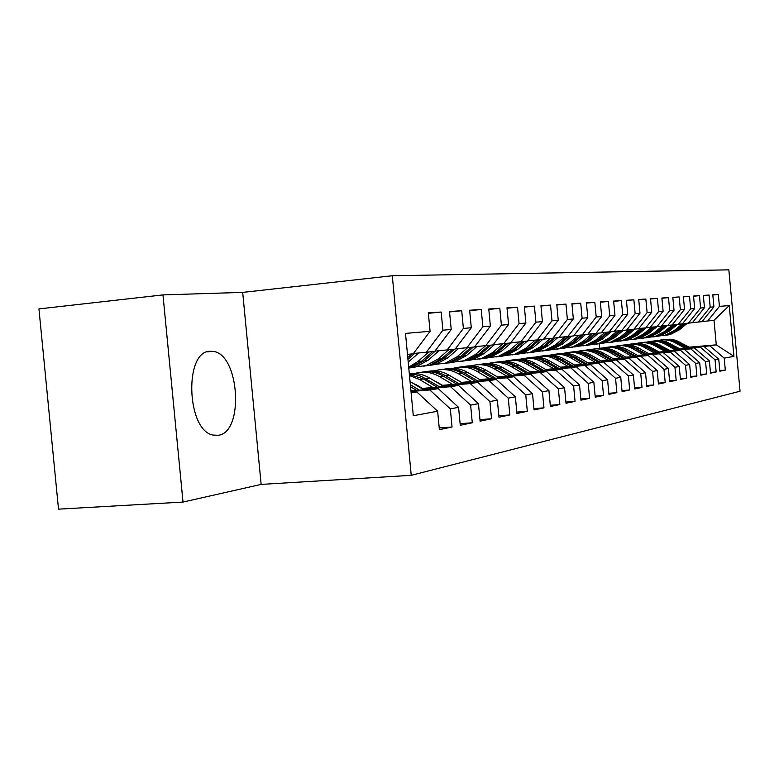 <?xml version="1.0" encoding="UTF-8"?>
<svg xmlns="http://www.w3.org/2000/svg" width="779" height="779" viewBox="0 0 779 779"><rect width="100%" height="100%" fill="white"/><g stroke="black" fill="none" stroke-linecap="round" stroke-linejoin="round"><path stroke-width="1.17" d="M218.149 435.305C244.616 432.637 239.445 353.208 212.755 351.358L210.048 351.28C183.922 350.92 186.58 430.553 212.988 435.042L218.149 435.305M162.977 294.9L38.95 308.912L58.513 509.154L183.016 502.066L261.14 484.402L411.234 475.326L392.285 275.747L242.688 292.388L162.977 294.9L183.016 502.066M411.234 475.326L740.05 391.233L728.842 269.846L392.285 275.747M689.259 347.181L716.281 344.844L714.012 320.335L729.241 305.543L719.426 306.39L718.326 294.452L712.804 294.803L713.915 306.868L710.175 307.189L709.056 295.046L703.33 295.407L704.469 307.676L700.594 308.017L699.454 295.65L693.524 296.03L694.683 308.523L690.671 308.864L689.503 296.283L683.368 296.672L684.546 309.39L680.379 309.75L679.191 296.935L672.822 297.344L674.03 310.295L669.706 310.675L668.499 297.617L661.887 298.036L663.114 311.24L658.625 311.629L657.388 298.318L650.523 298.756L651.77 312.213L647.115 312.613L645.849 299.048L638.712 299.506L639.987 313.226L635.148 313.645L633.853 299.818L626.423 300.285L627.728 314.288L622.694 314.716L621.379 300.606L613.638 301.093L614.972 315.378L609.723 315.836L608.38 301.434L600.317 301.94L601.68 316.527L596.208 316.995L594.835 302.291L586.421 302.827L587.814 317.715L582.108 318.212L580.706 303.187L571.922 303.742L573.354 318.962L567.385 319.478L565.953 304.122L556.781 304.706L558.241 320.266L551.999 320.802L550.529 305.095L540.947 305.709L542.437 321.62L535.913 322.185L534.404 306.128L524.364 306.76L525.893 323.051L519.067 323.636L517.519 307.199L506.993 307.861L508.57 324.541L501.403 325.155L499.816 308.318L488.774 309.02L490.381 326.099L482.863 326.752L481.237 309.497L469.64 310.237L471.295 327.745L463.378 328.426L461.713 310.733L449.512 311.512L451.216 329.478L442.891 330.189L441.177 312.038L428.323 312.856L430.076 331.289L413.25 353.773L407.485 354.416M729.241 305.543L733.935 356.354L724.207 358.155L709.903 345.847L689.951 347.57M719.796 370.522L725.307 370.083L724.207 358.155M725.307 370.083L719.864 371.213L718.754 359.168L715.044 359.849L700.516 347.327L680.262 349.07M710.458 372.44L716.164 371.982L715.044 359.849M716.164 371.982L710.526 373.16L709.396 360.901L705.56 361.612L690.798 348.856L670.222 350.628M700.788 374.426L706.699 373.959L705.56 361.612M706.699 373.959L700.857 375.176L699.698 362.693L695.725 363.433L680.729 350.443L659.823 352.235M690.759 376.491L696.893 376.004L695.725 363.433M696.893 376.004L690.837 377.26L689.658 364.553L685.53 365.312L670.3 352.079L649.053 353.909M680.359 378.623L686.718 378.117L685.53 365.312M686.718 378.117L680.437 379.431L679.239 366.481L674.965 367.279L659.472 353.783L637.874 355.643M669.57 380.834L676.172 380.318L674.965 367.279M676.172 380.318L669.648 381.671L668.421 368.486L663.981 369.304L648.235 355.555L626.277 357.434M658.362 383.141L665.217 382.596L663.981 369.304M665.217 382.596L658.44 384.008L657.194 370.561L652.578 371.417L636.57 357.395L614.232 359.304M646.716 385.527L653.844 384.962L652.578 371.417M653.844 384.962L646.794 386.433L645.518 372.722L640.727 373.618L624.437 359.304L601.709 361.242M634.593 388.01L642.013 387.426L640.727 373.618M642.013 387.426L634.681 388.955L633.385 374.972L628.39 375.897L611.817 361.29L588.69 363.257M621.983 390.591L629.705 389.997L628.39 375.897M629.705 389.997L622.07 391.584L620.746 377.318L615.546 378.282L598.671 363.365L575.126 365.361M608.837 393.288L616.88 392.665L615.546 378.282M616.88 392.665L608.935 394.32L607.581 379.753L602.157 380.756L584.98 365.517L561.007 367.542M595.137 396.092L603.53 395.45L602.157 380.756M603.53 395.45L595.244 397.173L593.851 382.294L588.194 383.346L570.705 367.766L546.274 369.83M580.842 399.014L589.596 398.351L588.194 383.346M589.596 398.351L580.949 400.153L579.527 384.953L573.617 386.043L555.797 370.122L530.908 372.206M565.905 402.071L575.048 401.38L573.617 386.043M575.048 401.38L566.012 403.259L564.561 387.718L558.377 388.867L540.217 372.576L514.851 374.689M550.286 405.265L559.848 404.544L558.377 388.867M559.848 404.544L550.402 406.511L548.913 390.62L542.447 391.818L523.936 375.137L498.063 377.289M533.936 408.605L543.956 407.855L542.447 391.818M543.956 407.855L534.053 409.92L532.524 393.648L525.757 394.904L506.876 377.825L480.487 380.016M516.798 412.101L527.305 411.322L525.757 394.904M527.305 411.322L516.935 413.483L515.367 396.832L508.268 398.147L489.008 380.639L462.074 382.869M498.833 415.772L509.846 414.954L508.268 398.147M509.846 414.954L498.969 417.223L497.362 400.163L489.913 401.545L470.253 383.589L442.764 385.858M479.961 419.618L491.539 418.771L489.913 401.545M491.539 418.771L480.107 421.157L478.452 403.668L470.623 405.119L450.554 386.696L422.481 388.994M460.116 423.659L472.288 422.783L470.623 405.119M472.288 422.783L460.272 425.285L458.568 407.349L450.33 408.878L429.833 389.958L411 391.496M439.22 427.914L452.044 426.999L450.33 408.878M452.044 426.999L439.385 429.638L437.642 411.224L413.298 415.733L405.489 333.412L430.076 331.289M413.464 353.491L434.721 351.387L451.216 329.478M442.891 330.189L426.269 352.322M411.137 392.908L416.872 392.003L411.088 392.47M437.642 411.224L416.872 392.003M434.925 351.125L455.121 349.119L471.295 327.745M463.378 328.426L447.088 350.014M429.833 389.958L438.246 388.633L410.942 390.863M458.568 407.349L438.246 388.633M455.306 348.865L474.518 346.967L490.381 326.099M482.863 326.752L466.874 347.814M450.554 386.696L458.549 385.439L421.595 388.468M478.452 403.668L458.549 385.439M474.703 346.723L493 344.912L508.57 324.541M501.403 325.155L485.716 345.72M421.215 387.63L420.319 387.699M470.253 383.589L477.868 382.392L441.927 385.362M420.397 387.134L419.492 387.212M497.362 400.163L477.868 382.392M493.175 344.678L510.615 342.945L525.893 323.051M519.067 323.636L503.672 343.724M441.265 384.583L440.71 384.631M419.19 386.413L418.294 386.481M489.008 380.639L496.262 379.5L461.285 382.392M440.476 384.115L439.921 384.164M418.411 385.946L417.515 386.014M515.367 396.832L496.262 379.5M510.781 342.731L527.432 341.075L542.437 321.62M535.913 322.185L520.8 341.815M439.327 383.434L438.772 383.472M506.876 377.825L513.799 376.734L479.728 379.568M438.587 382.986L438.032 383.034M416.531 384.816L415.635 384.894M532.524 393.648L513.799 376.734M527.597 340.871L543.508 339.293L558.241 320.266M551.999 320.802L537.169 339.995M523.936 375.137L530.538 374.095L497.343 376.87M548.913 390.62L530.538 374.095M543.654 339.099L558.874 337.58L573.354 318.962M567.385 319.478L552.808 338.261M540.217 372.576L546.537 371.573L514.159 374.29M564.561 387.718L546.537 371.573M559.02 337.395L573.597 335.944L587.814 317.715M582.108 318.212L567.784 336.596M555.797 370.122L561.834 369.168L530.246 371.817M579.527 384.953L561.834 369.168M573.734 335.768L587.697 334.376L601.68 316.527M596.208 316.995L582.127 334.999M570.705 367.766L576.489 366.86L545.641 369.46M593.851 382.294L576.489 366.86M587.833 334.21L601.222 332.876L614.972 315.378M609.723 315.836L595.886 333.47M584.98 365.517L590.531 364.65L560.393 367.191M607.581 379.753L590.531 364.65M601.359 332.711L614.212 331.435L627.728 314.288M622.694 314.716L609.081 332M598.671 363.365L574.542 365.02M620.746 377.318L603.998 362.527M614.339 331.279L626.696 330.043L639.987 313.226M635.148 313.645L621.759 330.588M611.817 361.29L588.126 362.936M633.385 374.972L616.919 360.492M626.813 329.897L638.692 328.709L651.77 312.213M647.115 312.613L633.95 329.235M624.437 359.304L601.174 360.93M645.518 372.722L629.344 358.535M638.799 328.563L650.231 327.423L663.114 311.24M658.625 311.629L645.674 327.93M636.57 357.395L613.716 359.002M657.194 370.561L641.292 356.655M650.348 327.287L656.95 326.683L648.586 333.597L639.15 338.505L634.788 339.264M674.03 310.295L661.352 326.187L656.95 326.683L669.706 310.675M648.235 355.555L625.78 357.152M668.421 368.486L652.783 354.844M661.459 326.06L672.063 324.999L684.546 309.39M680.379 309.75L667.827 325.466M659.472 353.783L637.397 355.37M679.239 366.481L663.854 353.101M672.17 324.872L682.394 323.85L694.683 308.523M690.671 308.864L678.305 324.307M670.3 352.079L648.586 353.647M689.658 364.553L674.517 351.417M682.492 323.733L692.365 322.74L704.469 307.676M700.594 308.017L688.422 323.178M680.729 350.443L659.385 351.991M699.698 362.693L684.799 349.8M692.463 322.623L701.986 321.669L713.915 306.868M710.175 307.189L698.179 322.097M690.798 348.856L669.794 350.384M709.396 360.901L694.722 348.232M702.083 321.561L714.012 320.335M719.426 306.39L707.605 321.045M700.516 347.327L679.843 348.836M718.754 359.168L704.304 346.723M599.616 348.232L599.207 343.831M709.903 345.847L716.281 344.844L733.935 356.354M261.14 484.402L242.688 292.388M718.326 294.452L712.814 294.998M709.056 295.046L703.349 295.601M699.454 295.65L693.544 296.234M689.503 296.283L683.387 296.887M679.191 296.935L672.842 297.568M668.499 297.617L661.907 298.269M657.388 298.318L650.543 299M645.849 299.048L638.731 299.759M633.853 299.818L626.452 300.548M621.379 300.606L613.667 301.366M608.38 301.434L600.346 302.233M594.835 302.291L586.451 303.119M580.706 303.187L571.961 304.053M565.953 304.122L556.81 305.037M550.529 305.095L540.977 306.05M534.404 306.128L524.403 307.121M517.519 307.199L507.032 308.241M499.816 308.318L488.813 309.419M481.237 309.497L469.679 310.655M461.713 310.733L449.561 311.96M441.177 312.038L428.372 313.333M690.574 347.911L676.045 340.345L670.32 339.225L664.536 339.517M685.247 348.369L675.49 342.935C669.882 339.917 664.039 339.108 657.973 340.52M688.558 348.086L674.283 340.637L668.674 339.498L662.987 339.712M661.439 339.936L667.262 339.634L673.007 340.764L687.282 348.194M682.375 323.85L674.332 330.481L665.247 335.184L658.791 336.002M687.234 323.295L679.22 329.887L670.193 334.551L666.084 335.282M684.332 323.558L676.201 330.247L667.136 334.941L662.997 335.671M663.591 335.564L668.324 334.785L677.37 330.111L685.462 323.451M680.895 349.43L666.142 341.718L660.319 340.579L654.438 340.881M675.393 349.907L665.48 344.367C659.774 341.28 653.824 340.462 647.651 341.923M678.821 349.605L664.312 342.02L658.615 340.851L652.841 341.075M651.234 341.309L657.145 341.007L662.997 342.156L677.496 349.722M670.885 350.998L655.879 343.14L649.968 341.971L643.99 342.283M665.178 351.485L655.11 345.847C649.296 342.702 643.25 341.874 636.959 343.364M668.733 351.183L653.99 343.451L648.206 342.263L642.334 342.497M640.679 342.731L646.687 342.419L652.627 343.588L667.36 351.3M672.618 324.833L664.302 331.688L655.081 336.47L648.527 337.307M677.487 324.385L669.356 331.075L660.202 335.817L656.015 336.557M674.478 324.658L666.23 331.455L657.038 336.226L652.821 336.966M653.435 336.859L658.265 336.07L667.447 331.309L675.646 324.551M662.345 325.973L653.912 332.945L644.554 337.813L637.904 338.661M667.389 325.515L659.151 332.312L649.861 337.141L645.587 337.891M664.273 325.797L655.918 332.711L646.58 337.55L642.286 338.31M642.918 338.193L647.855 337.395L657.174 332.555L665.48 325.69M660.514 352.624L645.255 344.61L639.247 343.422L633.171 343.743M654.603 353.13L644.369 347.385C638.449 344.162 632.285 343.325 625.878 344.863M658.274 352.809L643.298 344.931L637.417 343.724L631.457 343.958M629.734 344.201C635.567 343.218 641.136 344.182 646.443 347.083L656.863 352.936M649.764 354.309L638.858 348.174C633.483 345.224 627.855 344.25 621.954 345.253M643.639 354.834L633.239 348.973C627.202 345.681 620.921 344.834 614.397 346.421M647.446 354.503L632.217 346.47L626.238 345.233L620.181 345.477M618.399 345.73C624.32 344.727 629.987 345.701 635.391 348.671L645.976 354.63M651.702 327.161L643.152 334.249L633.648 339.206L626.9 340.063M653.698 326.976L645.226 334.006L635.752 338.933L631.36 339.702M632.022 339.586L637.066 338.768L646.531 333.84L654.954 326.868M640.669 328.397L631.993 335.603L622.343 340.637L615.488 341.514M646.103 327.891L637.621 334.921L628.049 339.917L623.599 340.696M642.743 328.202L634.145 335.34L624.524 340.365L620.045 341.153M620.736 341.017L625.888 340.189L635.498 335.184L644.038 328.086M638.614 356.052L627.523 349.79C622.051 346.791 616.325 345.798 610.327 346.811M632.256 356.597L621.691 350.628C615.537 347.259 609.129 346.402 602.488 348.028M636.209 356.256L620.727 348.057L614.641 346.801L608.487 347.044M606.637 347.317C612.664 346.285 618.429 347.288 623.921 350.307L634.681 356.392M629.228 329.673L620.425 337.005L610.619 342.137L603.657 343.013M634.875 329.137L626.267 336.294L616.54 341.377L611.992 342.176M631.37 329.478L622.655 336.732L612.878 341.845L608.311 342.643M609.022 342.507L614.3 341.66L624.057 336.567L632.723 329.351M627.046 357.873L615.751 351.475C610.191 348.408 604.358 347.395 598.262 348.437M620.444 358.428L609.704 352.342C603.423 348.895 596.889 348.018 590.122 349.703M624.544 358.077L613.472 351.806C608.029 348.797 602.323 347.755 596.344 348.68M594.426 348.953C600.56 347.901 606.422 348.924 612.012 352.011L622.966 358.213M617.338 330.997L608.409 338.466L598.447 343.685L591.378 344.581M623.219 330.432L614.475 337.726L604.592 342.896L599.957 343.714M619.568 330.793L610.726 338.183L600.794 343.383L596.13 344.201M596.86 344.055L602.274 343.198L612.177 338.008L620.97 330.666M615.03 359.752L603.53 353.218C597.873 350.092 591.933 349.06 585.73 350.131M608.165 360.336L597.25 354.124C590.833 350.599 584.172 349.703 577.278 351.446M612.43 359.976L601.164 353.559C595.633 350.492 589.82 349.43 583.744 350.375M581.747 350.667C587.989 349.586 593.958 350.628 599.655 353.783L610.785 360.112M602.537 361.709L590.833 355.039C585.068 351.835 579.021 350.784 572.711 351.884M595.399 362.323L584.299 355.974C577.745 352.361 570.958 351.456 563.918 353.257M599.84 361.943L588.369 355.39C582.741 352.264 576.83 351.173 570.647 352.137M568.563 352.439C574.921 351.329 580.998 352.39 586.801 355.613L598.126 362.089M589.547 363.754L577.629 356.928C571.757 353.656 565.603 352.575 559.166 353.705M582.117 364.377L570.822 357.902C564.132 354.202 557.199 353.286 550.013 355.146M586.743 363.988L575.058 357.298C569.322 354.094 563.314 352.984 557.014 353.978M554.862 354.279C561.328 353.15 567.511 354.231 573.422 357.532L584.961 364.144M576.032 365.877L563.879 358.895C557.891 355.545 551.62 354.445 545.076 355.604M568.29 366.529L556.79 359.908C549.955 356.11 542.875 355.175 535.543 357.103M573.11 366.12L561.201 359.275C555.369 356.003 549.244 354.873 542.836 355.886M540.587 356.207C547.17 355.039 553.48 356.149 559.507 359.518L571.25 366.276M561.941 368.087L549.555 360.94C543.46 357.512 537.062 356.392 530.392 357.58M553.879 368.769L542.174 362.001C535.202 358.116 527.977 357.162 520.508 359.138L520.46 359.158M558.894 368.34L546.77 361.339C540.821 357.989 534.589 356.84 528.055 357.873M525.718 358.204C532.427 357.016 538.854 358.145 544.998 361.592L556.966 368.506M547.257 370.395L534.628 363.082C528.405 359.567 521.891 358.418 515.085 359.635M538.844 371.096L526.925 364.183C519.817 360.21 512.475 359.226 504.87 361.252L504.724 361.29M544.083 370.658L531.716 363.491C525.659 360.064 519.301 358.885 512.65 359.947M510.206 360.297C517.052 359.07 523.605 360.219 529.866 363.754L542.057 370.823M531.93 372.8L519.048 365.302C512.699 361.709 506.048 360.541 499.115 361.787M523.137 373.54L511.005 366.461C503.77 362.391 496.291 361.388 488.56 363.452L488.306 363.52M528.61 373.073L516.01 365.74C509.826 362.235 503.351 361.018 496.583 362.108M494.022 362.478C501.004 361.213 507.684 362.391 514.082 366.013L526.507 373.258M515.922 375.312L502.776 367.63C496.291 363.949 489.514 362.751 482.444 364.036M506.73 376.082L494.363 368.837C486.992 364.679 479.377 363.647 471.509 365.75L471.139 365.857M512.455 375.605L499.602 368.087C493.292 364.494 486.69 363.248 479.786 364.368M477.118 364.757C484.236 363.452 491.052 364.66 497.586 368.379L510.245 375.79M499.183 377.951L485.765 370.064C479.134 366.286 472.22 365.059 465.005 366.383M489.563 378.75L476.962 371.33C469.455 367.065 461.694 366.013 453.68 368.155L453.183 368.301M495.551 378.253L482.444 370.541C476.008 366.86 469.27 365.585 462.229 366.724M459.435 367.133C466.699 365.799 473.661 367.036 480.331 370.843L493.243 378.438M481.665 380.707L467.955 372.615C461.187 368.73 454.128 367.474 446.757 368.847M471.587 381.535L458.734 373.93C451.08 369.567 443.173 368.477 435.013 370.668L434.37 370.862M461.519 382.372L453.767 377.932M477.858 381.019L464.479 373.112C457.906 369.334 451.031 368.029 443.855 369.197M440.933 369.626C448.344 368.243 455.452 369.509 462.268 373.423L475.443 381.223M463.31 383.599L449.298 375.283C442.384 371.291 435.169 370.006 427.652 371.417M452.745 384.466L439.629 376.666C431.829 372.187 423.766 371.077 415.45 373.307L414.662 373.55M442.482 385.313L433.28 380.201M459.318 383.92L445.656 375.799C438.947 371.924 431.926 370.58 424.604 371.797M421.536 372.245C429.102 370.814 436.367 372.109 443.329 376.14L456.786 384.135M444.049 386.627L429.735 378.078C423.24 374.3 416.444 372.878 409.326 373.823M432.958 387.533L419.589 379.529L409.491 375.566M422.5 388.4L412.072 382.752M439.872 386.968L421.39 376.374L415.441 374.602L409.345 374.056M409.384 374.465L423.464 378.974L437.204 387.192M423.834 389.812L410.056 381.544M412.179 390.766L410.854 389.967M419.433 390.172L410.358 384.719M410.552 386.735L416.638 390.396M604.991 332.38L595.925 339.975L585.808 345.292L578.622 346.207M611.106 331.776L602.225 339.206L592.186 344.474L587.444 345.301M607.308 332.166L598.33 339.683L588.242 344.98L583.471 345.808M584.24 345.662L589.771 344.785L599.849 339.498L608.769 332.029M592.147 333.811L582.945 341.543L572.662 346.967L565.359 347.892M598.525 333.178L589.499 340.754L579.294 346.119L574.454 346.967M594.562 333.587L585.457 341.241L575.194 346.636L570.316 347.492M571.114 347.337L576.791 346.441L587.025 341.046L596.081 333.451M578.787 335.301L569.449 343.179L558.991 348.7L551.561 349.644M585.438 334.629L576.265 342.351L565.895 347.823L560.938 348.69M581.3 335.077L572.049 342.867L561.63 348.369L556.634 349.235M557.462 349.07L563.285 348.155L573.685 342.663L582.896 334.912M564.872 336.859L555.388 344.883L544.755 350.511L537.198 351.475M571.815 336.148L562.487 344.026L551.941 349.596L546.868 350.482M567.492 336.616L558.105 344.552L547.501 350.17L542.398 351.047M543.255 350.881L549.224 349.946L559.809 344.347L569.167 336.44M550.373 338.485L540.733 346.655L529.915 352.4L522.232 353.384M557.628 337.726L548.134 345.759L537.413 351.446L532.223 352.351M553.109 338.222L543.567 346.314L532.778 352.04L527.549 352.945M528.454 352.76L534.579 351.806L545.339 346.1L554.862 338.028M535.241 340.17L525.455 348.505L514.442 354.377L506.535 355.37M542.827 339.371L533.177 347.57L522.261 353.374L516.944 354.299M538.114 339.887L528.405 348.155L517.431 353.987L512.076 354.912M513.01 354.727L519.311 353.754L530.256 347.931L539.944 339.693M519.437 341.942L509.495 350.443L498.297 356.431L490.137 357.434M527.383 341.085L517.558 349.469L506.457 355.39L501.004 356.324M522.456 341.63L512.582 350.063L501.413 356.032L495.921 356.977M496.895 356.772L503.37 355.779L514.52 349.829L524.374 341.416M502.932 343.792L492.825 352.459L481.412 358.574L472.999 359.596M511.491 342.672L501.248 351.436L489.952 357.493L484.353 358.447M506.097 343.451L496.048 352.069L484.684 358.165L479.046 359.129M480.068 358.915L486.729 357.902L498.073 351.826L508.103 343.227M485.658 345.72L475.375 354.572L463.768 360.823L455.063 361.865M494.616 344.552L484.197 353.5L472.687 359.684L466.952 360.667M488.988 345.35L478.754 354.163L467.186 360.385L461.392 361.378M462.463 361.154L469.328 360.112L480.867 353.909L491.091 345.116M467.575 347.736L457.117 356.782L445.286 363.18L436.289 364.231M476.952 346.519L466.358 355.662L454.634 361.982L448.743 362.985M471.081 347.346L460.652 356.354L448.86 362.722L442.92 363.725M444.04 363.491L451.109 362.43L462.872 356.091L473.272 347.103M448.636 349.839L437.973 359.1L425.918 365.643L416.599 366.705M458.442 348.583L447.652 357.931L435.714 364.397L429.657 365.419M452.297 349.43L441.683 358.652L429.667 365.166L423.562 366.198M424.73 365.945L432.024 364.864L444.001 358.369L454.605 349.177M428.742 352.05L417.875 361.534L408.693 367.182M439.025 350.745L428.051 360.307L415.879 366.919L409.647 367.97M432.598 351.621L421.77 361.067L408.761 367.931M408.78 368.126L412.003 367.415L424.214 360.774L435.325 351.086M418.625 353.023L408.215 362.138M411.896 353.929L407.777 357.532M407.953 359.323L414.74 353.374M678.519 342.497L680.359 342.234M675.49 342.935L677.35 342.663M676.201 330.247L674.332 330.481M679.22 329.887L677.37 330.111M668.616 343.919L670.524 343.646M665.48 344.367L667.408 344.084M658.362 345.379L660.339 345.097M655.11 345.847L657.106 345.564M666.23 331.455L664.302 331.688M669.356 331.075L667.447 331.309M655.918 332.711L653.912 332.945M659.151 332.312L657.174 332.555M647.748 346.898L649.793 346.606M644.369 347.385L646.443 347.083M636.735 348.476L638.858 348.174M633.239 348.973L635.391 348.671M645.226 334.006L643.152 334.249M648.586 333.597L646.531 333.84M634.145 335.34L631.993 335.603M637.621 334.921L635.498 335.184M625.323 350.112L627.523 349.79M621.691 350.628L623.921 350.307M622.655 336.732L620.425 337.005M626.267 336.294L624.057 336.567M613.472 351.806L615.751 351.475M609.704 352.342L612.012 352.011M610.726 338.183L608.409 338.466M614.475 337.726L612.177 338.008M601.164 353.559L603.53 353.218M597.25 354.124L599.655 353.783M588.369 355.39L590.833 355.039M584.299 355.974L586.801 355.613M575.058 357.298L577.629 356.928M570.822 357.902L573.422 357.532M561.201 359.275L563.879 358.895M556.79 359.908L559.507 359.518M546.77 361.339L549.555 360.94M542.174 362.001L544.998 361.592M531.716 363.491L534.628 363.082M526.925 364.183L529.866 363.754M516.01 365.74L519.048 365.302M511.005 366.461L514.082 366.013M499.602 368.087L502.776 367.63M494.363 368.837L497.586 368.379M482.444 370.541L485.765 370.064M476.962 371.33L480.331 370.843M464.479 373.112L467.955 372.615M458.734 373.93L462.268 373.423M445.656 375.799L449.298 375.283M439.629 376.666L443.329 376.14M425.909 378.633L429.735 378.078M419.589 379.529L423.464 378.974M598.33 339.683L595.925 339.975M602.225 339.206L599.849 339.498M585.457 341.241L582.945 341.543M589.499 340.754L587.025 341.046M572.049 342.867L569.449 343.179M576.265 342.351L573.685 342.663M558.105 344.552L555.388 344.883M562.487 344.026L559.809 344.347M543.567 346.314L540.733 346.655M548.134 345.759L545.339 346.1M528.405 348.155L525.455 348.505M533.177 347.57L530.256 347.931M512.582 350.063L509.495 350.443M517.558 349.469L514.52 349.829M496.048 352.069L492.825 352.459M501.248 351.436L498.073 351.826M478.754 354.163L475.375 354.572M484.197 353.5L480.867 353.909M460.652 356.354L457.117 356.782M466.358 355.662L462.872 356.091M441.683 358.652L437.973 359.1M447.652 357.931L444.001 358.369M421.77 361.067L417.875 361.534M428.051 360.307L424.214 360.774M207.185 351.894L212.755 351.358M665.247 335.184L667.136 334.941M668.324 334.785L670.193 334.551M655.081 336.47L657.038 336.226M658.265 336.07L660.202 335.817M644.554 337.813L646.58 337.55M647.855 337.395L649.861 337.141M633.648 339.206L635.752 338.933M637.066 338.768L639.15 338.505M622.343 340.637L624.524 340.365M625.888 340.189L628.049 339.917M610.619 342.137L612.878 341.845M614.3 341.66L616.54 341.377M598.447 343.685L600.794 343.383M602.274 343.198L604.592 342.896M585.808 345.292L588.242 344.98M589.771 344.785L592.186 344.474M572.662 346.967L575.194 346.636M576.791 346.441L579.294 346.119M558.991 348.7L561.63 348.369M563.285 348.155L565.895 347.823M544.755 350.511L547.501 350.17M549.224 349.946L551.941 349.596M529.915 352.4L532.778 352.04M534.579 351.806L537.413 351.446M514.442 354.377L517.431 353.987M519.311 353.754L522.261 353.374M498.297 356.431L501.413 356.032M503.37 355.779L506.457 355.39M481.412 358.574L484.684 358.165M486.729 357.902L489.952 357.493M463.768 360.823L467.186 360.385M469.328 360.112L472.687 359.684M445.286 363.18L448.86 362.722M451.109 362.43L454.634 361.982M425.918 365.643L429.667 365.166M432.024 364.864L435.714 364.397M408.751 367.824L409.53 367.727M412.003 367.415L415.879 366.919"/></g></svg>
